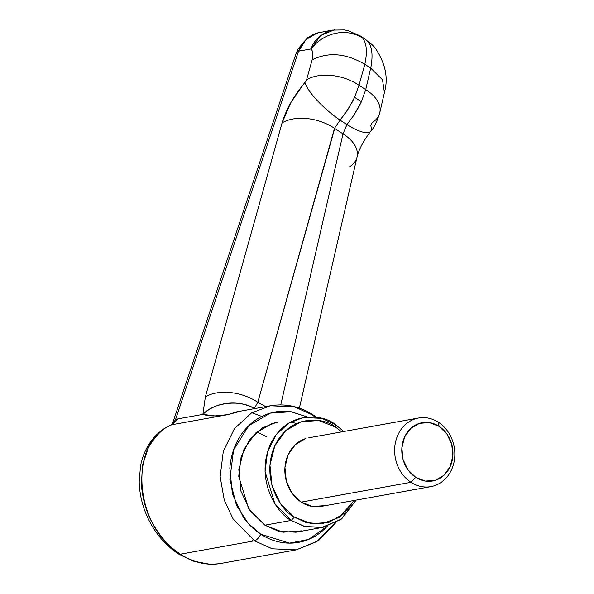 <?xml version="1.0" encoding="UTF-8"?>
<svg xmlns="http://www.w3.org/2000/svg" width="594" height="594" viewBox="0 0 594 594"><rect width="100%" height="100%" fill="white"/><g stroke="black" fill="none" stroke-linecap="round" stroke-linejoin="round"><path stroke-width="0.89" d="M316.617 417.315L313.246 414.961C299.718 406.318 285.424 403.259 270.344 405.769L251.47 412.979L234.511 428.564L223.322 451.21L220.159 476.685L224.287 500.207L233.071 518.874L254.492 540.815L233.071 518.874L224.287 500.207L220.159 476.685L223.322 451.21L234.511 428.564L251.47 412.979L270.344 405.769L236.494 411.872L227.925 414.627L172.008 424.71C163.662 427.517 155.769 435.194 148.337 447.757L142.493 465.273L141.379 484.994C142.887 500.653 146.867 513.877 153.334 524.651C160.937 537.652 169.966 547.49 180.42 554.172A13.944 5.546 123.1 0 1 178.259 553.831A13.944 5.546 123.1 0 1 177.116 551.893A13.944 5.546 -56.9 0 0 178.259 553.831A13.944 5.546 -56.9 0 0 180.42 554.172L254.492 540.815A6.972 2.777 -56.9 0 0 260.751 534.184L248.21 523.366L236.457 505.264L229.856 479.343L233.598 449.851L248.864 425.601L270.315 413.112L291.038 411.746L307.469 417.003L291.483 411.813C283.925 410.647 276.529 411.174 269.312 413.409C262.088 415.644 255.591 419.416 249.807 424.71C244.03 430.011 239.404 436.442 235.944 444C232.484 451.566 230.45 459.674 229.833 468.347L232.403 494.03L243.258 517.151C248.166 524.108 254.002 529.781 260.751 534.184C267.5 538.58 274.658 541.364 282.217 542.537C289.783 543.71 297.171 543.176 304.388 540.941C311.612 538.706 318.109 534.942 323.893 529.64L327.19 526.358L308.605 539.426L289.538 543.131L260.751 534.184A6.972 2.777 123.1 0 1 254.492 540.815L272.319 548.811L296.324 549.851L272.319 548.811L254.492 540.815L180.42 554.172C133.494 526.314 127.948 440.963 172.008 424.71L170.775 425.163M270.344 405.769L294.357 406.808L312.184 414.805A6.972 2.777 123.1 0 1 313.283 414.991A6.972 2.777 123.1 0 1 313.877 417.01A6.972 2.777 -56.9 0 0 313.283 414.991M265.652 406.615L257.796 402.301L334.504 128.319L340.05 120.129L346.911 124.599L353.868 115.251L361.39 101.723L354.603 97.305L348.114 109.148L340.05 120.129L346.911 124.599L343.02 133.873L280.747 404.885L343.02 133.873L334.504 128.319L343.02 133.873A38.343 22.535 12.9 0 1 357.128 156.757A38.343 22.535 -167.1 0 0 343.02 133.873L343.377 132.12M218.896 563.78L210.068 564.3L192.753 561.011L178.304 553.853C167.003 546.332 157.833 536.308 150.802 523.767C143.466 510.35 139.597 496.391 139.211 481.875L140.481 466.335C142.04 457.907 145.04 450.289 149.473 443.48C155.027 435.127 162.266 428.957 171.206 424.97L175.482 419.78L298.53 51.188L311.13 48.916C312.912 51.129 313.246 54.811 312.117 59.949L306.556 79.826L290.86 102.554L282.068 122.913L205.353 396.896L202.896 414.374L178.044 418.852L175.482 419.78L298.53 51.188L311.13 48.916C313.38 41.305 319.364 35.298 329.076 30.881L329.128 30.866M301.618 530.873L282.952 532.217L264.872 525.185L248.552 508.464L238.714 476.321L241.127 456.912L249.651 439.657L262.57 427.784L276.307 422.408M290.525 422.104L296.606 423.463M266.669 436.776L256.92 431.883M312.184 414.805L315.592 417.181M334.734 523.359L316.884 541.572L296.324 549.851L318.473 540.681L335.655 522.876M220.255 563.565C206.912 565.718 193.629 562.592 180.42 554.172C190.778 561.055 201.997 564.404 214.07 564.226L220.448 563.528L296.324 549.851M251.886 541.283L252.658 539.976M332.313 30.094L344.327 29.915L347.846 30.576L360.335 35.907L362.615 38.061C366.728 43.399 367.456 52.138 364.813 64.286L370.678 68.11L365.733 89.627L358.991 85.232L364.85 64.308L370.715 68.132C373.121 55.829 372.208 46.971 367.976 41.55L374.873 47.609M370.537 131.452A38.343 10.685 -140.9 0 0 370.708 125.572L372.223 122.624A38.343 22.535 12.9 0 0 379.833 112.511A38.343 22.535 -167.1 0 0 365.733 89.627L358.991 85.232L354.603 97.305L361.39 101.723L365.733 89.627L361.39 101.723L358.865 106.838L353.868 115.251L346.911 124.599A38.343 10.685 39.1 0 0 370.537 131.452A38.343 10.685 -140.9 0 1 346.911 124.599M332.039 30.146L316.973 33.049L305.947 39.657L298.53 51.188C302.792 40.786 309.86 34.511 319.743 32.366M323.099 527.316L304.804 526.522L291.223 520.433L274.896 503.712L265.058 471.569L267.478 452.16L275.995 434.905L288.922 423.032L303.304 417.537L321.592 418.325L335.179 424.42L343.815 431.482L335.179 424.42L335.558 427.101L318.614 420.507L301.106 421.77L285.714 430.687L274.77 445.923L269.943 465.139L271.97 485.417L280.539 503.667L294.349 517.114L311.301 523.708L328.801 522.453L344.201 513.528L354.083 500.475L339.426 517.315L321.71 523.938L306.081 522.549L294.349 517.114L291.223 520.433L304.143 526.343L321.443 527.576L340.837 519.55L356.185 500.096L341.632 518.941L323.099 527.316L295.968 532.202L278.46 531.274L264.872 525.185L250.141 510.84L241.001 491.372L238.833 469.735L243.986 449.242L255.658 432.996L272.082 423.477L277.732 422.148M295.864 54.121A13.944 7.596 18.5 0 1 298.53 51.188A13.944 7.596 -161.5 0 0 295.864 54.128M172.483 423.708L175.482 419.78L171.324 424.896L175.482 419.78L178.044 418.852L171.272 424.925M254.158 408.687L254.269 408.516C240.481 399.279 213.506 402.353 202.896 414.374C209.43 416.387 217.775 416.468 227.925 414.627L172.008 424.71L178.044 418.852L202.896 414.374L214.902 415.911L227.925 414.627L241.305 411.011M254.269 408.516L257.796 402.301A38.343 23.203 -164.4 0 0 205.353 396.896L202.896 414.374A38.343 31.319 -2.5 0 1 254.269 408.516L257.796 402.301L265.644 406.615M171.324 424.896L170.834 425.126M340.05 120.129L345.938 112.429L352.064 102.406L354.603 97.305L358.991 85.232A38.343 23.203 -164.4 0 0 306.556 79.826L304.922 82.7A38.343 10.12 41.1 0 0 340.05 120.129A38.343 10.12 -138.9 0 1 304.922 82.7C293.815 95.775 286.197 109.177 282.068 122.913A38.343 23.203 15.6 0 1 334.504 128.319A38.343 23.203 -164.4 0 0 282.068 122.913L205.353 396.896A38.343 23.203 15.6 0 1 257.796 402.301L335.187 126.782M357.128 156.757A38.343 22.535 12.9 0 1 349.51 166.869M384.407 92.516L382.514 79.804L370.678 68.11L365.733 89.627A38.343 22.535 12.9 0 1 379.833 112.511M365.169 39.063L367.976 41.55A38.343 34.727 -39.6 0 1 375.208 48.01M375.46 48.314A38.343 34.727 140.4 0 0 367.976 41.55C372.208 46.971 373.121 55.829 370.715 68.132M364.85 64.308L364.813 64.286C345.76 53.185 328.192 51.737 312.117 59.949L306.556 79.826A38.343 23.203 15.6 0 1 358.991 85.232L364.85 64.308M312.117 59.949C328.192 51.737 345.76 53.185 364.813 64.286C367.456 52.138 366.728 43.399 362.615 38.061A38.343 35.061 141.2 0 0 311.13 48.916C312.867 51.181 313.194 54.856 312.117 59.949M334.325 29.849L320.663 35.492L311.13 48.916A38.343 35.061 -38.8 0 1 362.615 38.061L360.432 35.974M324.19 505.672L312.518 506.511L301.217 502.116L411.003 482.313L415.696 477.338A29.626 25.453 -100.2 0 1 404.603 436.998A29.626 25.453 -100.2 0 1 439.048 426.336A29.626 25.453 -100.2 0 1 450.148 466.676A29.626 25.453 -100.2 0 1 415.696 477.338L411.003 482.313A34.86 29.938 79.8 0 0 451.529 469.772A34.86 29.938 79.8 0 0 438.476 422.312L439.048 426.336L446.874 433.954L451.73 444.297L452.88 455.791L450.148 466.676L443.948 475.311L435.216 480.368L425.304 481.081L415.696 477.338L407.87 469.72L403.014 459.377L401.863 447.883L404.603 436.998L410.803 428.371L419.527 423.314L429.447 422.601L439.048 426.336L438.476 422.312A34.86 29.938 -100.2 0 1 454.789 456.341A34.86 29.938 -100.2 0 1 435.001 485.528A34.86 29.938 -100.2 0 1 411.003 482.313L301.217 502.116A34.86 29.938 79.8 0 0 325.215 505.331M341.721 431.86L335.558 427.101L341.713 431.868M291.223 520.433L264.872 525.185L291.223 520.433L294.349 517.114C281.764 511.263 260.061 479.588 274.77 445.923C290.563 412.964 324.636 417.634 335.558 427.101L335.179 424.42C323.522 414.322 287.184 409.34 270.329 444.49C254.648 480.405 277.799 514.189 291.223 520.433M304.692 438.892A34.86 29.938 79.8 0 0 284.905 468.079A34.86 29.938 79.8 0 0 301.217 502.116L292.01 493.146L286.301 480.977L284.949 467.463L288.164 454.648L295.456 444.498L305.724 438.55M411.003 482.313A34.86 29.938 -100.2 0 1 394.691 448.284A34.86 29.938 -100.2 0 1 414.478 419.097A34.86 29.938 -100.2 0 1 438.476 422.312A34.86 29.938 79.8 0 0 397.943 434.853A34.86 29.938 79.8 0 0 411.003 482.313M172.542 423.537L295.894 54.032L298.099 48.842L307.848 37.474L318.822 32.559M251.849 412.748L261.798 416.416M360.335 35.907L365.013 38.959M299.361 408.13L357.068 157.016C358.858 149.532 363.387 140.971 370.641 131.326C373.752 128.401 376.796 122.216 379.774 112.771L384.608 91.766M384.741 91.097C388.365 77.205 385.164 62.808 375.126 47.906M430.925 486.62L321.139 506.415M418.555 418.013L308.769 437.808"/></g></svg>
